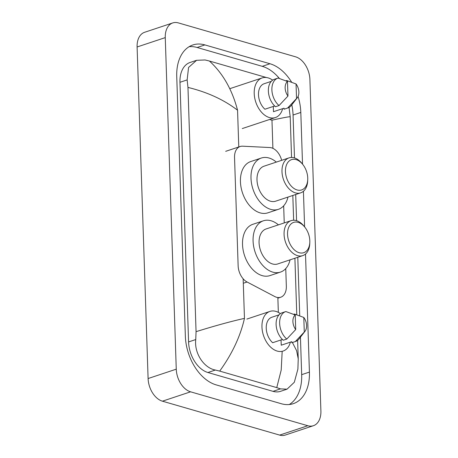 <?xml version="1.0" encoding="UTF-8"?>
<svg xmlns="http://www.w3.org/2000/svg" width="458" height="458" viewBox="0 0 458 458"><rect width="100%" height="100%" fill="white"/><g stroke="black" fill="none" stroke-linecap="round" stroke-linejoin="round"><path stroke-width="0.69" d="M281.659 160.329A14.748 9.675 71.6 0 0 269.779 147.533L242.58 146.188A14.748 9.675 71.6 0 0 240.169 146.508A14.748 9.675 71.6 0 0 234.542 157.523L238.131 265.749A14.748 9.675 71.6 0 0 247.085 282.002L274.726 296.526A14.748 9.675 71.6 0 0 276.517 297.253A14.748 9.675 71.6 0 0 280.708 297.236A14.748 9.675 71.6 0 0 286.336 286.221L285.752 268.588M284.235 222.926L283.668 205.825M295.57 56.815A19.66 12.898 -108.4 0 1 309.9 79.457L320.898 411.021A19.66 12.898 -108.4 0 1 313.392 425.711A19.66 12.898 -108.4 0 1 307.81 425.734L190.591 391.819A19.66 12.898 -108.4 0 1 176.261 369.171L165.264 37.613A19.66 12.898 -108.4 0 1 172.769 22.923A19.66 12.898 -108.4 0 1 178.351 22.9L295.57 56.815M313.392 425.711L285.231 435.077A19.66 12.898 -108.4 0 1 279.649 435.1L162.43 401.185A19.66 12.898 -108.4 0 1 148.1 378.543L137.102 46.979A19.66 12.898 -108.4 0 1 144.608 32.289L172.769 22.923M291.654 82.222A42.273 27.732 71.6 0 0 270.002 63.754L204.881 44.913A42.273 27.732 71.6 0 0 192.87 44.964A42.273 27.732 71.6 0 0 176.736 76.543L185.353 336.189A42.273 27.732 71.6 0 0 216.159 384.88L281.281 403.721A42.273 27.732 71.6 0 0 293.292 403.67A42.273 27.732 71.6 0 0 309.425 372.085L305.509 254.047M302.526 164.13L300.809 112.445A42.273 27.732 71.6 0 0 298.066 96.466M304.604 226.893L303.425 191.284M294.488 157.924L293.063 115.021A42.273 27.732 71.6 0 0 291.815 104.796M279.397 78.473A42.273 27.732 71.6 0 0 262.257 66.33L197.135 47.489A42.273 27.732 71.6 0 0 189.143 46.687M289.273 404.523A42.273 27.732 71.6 0 0 301.679 374.661L300.437 337.162M299.727 315.837L297.786 257.27M296.572 220.687L295.702 194.507M196.064 331.666C215.22 325.718 231.353 321.293 244.463 318.379C240.376 336.355 232.12 353.931 219.691 371.1L215.346 370.041C204.136 368.06 194.095 353.502 195.755 339.55L196.064 331.666L187.963 87.415L187.145 79.904L188.553 67.475L196.574 60.307L190.093 62.465A26.541 17.415 71.6 0 0 179.96 82.297L188.576 341.937A26.541 17.415 71.6 0 0 207.921 372.509L273.037 391.35A26.541 17.415 71.6 0 0 280.582 391.321L287.063 389.163L280.468 388.882L276.758 387.611L281.201 370.081L282.18 351.36M196.574 60.307L205.058 59.964L209.403 61.023L266.47 77.534M271.754 79.555L272.705 80.116M292.416 342.515L296.612 350.691L298.238 358.872L297.895 369.102L294.322 382.253L287.063 389.163M219.691 371.1L276.758 387.611M209.403 61.023C222.765 73.183 232.154 89.585 237.559 110.229C224.008 99.787 207.474 92.184 187.963 87.415M290.097 116.967C290.819 116.298 284.779 117.374 271.972 120.185L272.905 148.34M290.389 342.155A20.891 13.706 -108.4 0 1 283.118 351.051A20.891 13.706 -108.4 0 1 277.182 351.074A20.891 13.706 -108.4 0 1 262.423 331.283A20.891 13.706 -108.4 0 1 269.928 311.406A20.891 13.706 -108.4 0 1 275.865 311.377A20.891 13.706 -108.4 0 1 280.393 313.65M279.019 314.852L271.817 317.251A14.748 9.675 -108.4 0 0 266.241 328.249A14.748 9.675 -108.4 0 0 272.659 342.721L282.426 339.475M295.713 329.548A9.83 6.452 -108.4 0 1 295.227 314.967L295.713 329.548L286.777 339.057A15.732 10.322 -108.4 0 1 279.643 323.537A15.732 10.322 -108.4 0 1 285.637 311.617A15.732 10.322 -108.4 0 1 285.861 311.549L295.227 314.967M286.777 339.057L283.256 340.231A15.732 10.322 -108.4 0 1 276.122 324.711A15.732 10.322 -108.4 0 1 282.117 312.785L285.637 311.617M305.051 331.226A9.83 6.452 -108.4 0 1 304.284 332.027L303.797 317.446A9.83 6.452 -108.4 0 1 305.051 331.226L299.08 338.909A15.732 10.322 -108.4 0 1 295.57 341.468A15.732 10.322 -108.4 0 1 295.341 341.536L291.82 342.71L291.792 341.685L281.229 345.2L281.052 339.928M293.624 314.291L294.431 314.028L303.797 317.446M304.284 332.027L295.341 341.536M295.57 341.468L292.049 342.636A15.732 10.322 -108.4 0 1 291.82 342.71M282.643 108.661A20.891 13.706 -108.4 0 1 275.373 117.557A20.891 13.706 -108.4 0 1 269.436 117.58A20.891 13.706 -108.4 0 1 254.677 97.789A20.891 13.706 -108.4 0 1 262.182 77.912A20.891 13.706 -108.4 0 1 268.119 77.889A20.891 13.706 -108.4 0 1 272.647 80.156M271.273 81.364L264.071 83.757A14.748 9.675 -108.4 0 0 258.495 94.76A14.748 9.675 -108.4 0 0 264.913 109.227L274.68 105.981M287.968 96.054A9.83 6.452 -108.4 0 1 287.481 81.472L287.968 96.054L279.031 105.563A15.732 10.322 -108.4 0 1 271.897 90.049A15.732 10.322 -108.4 0 1 277.892 78.123A15.732 10.322 -108.4 0 1 278.115 78.055L287.481 81.472M279.031 105.563L275.51 106.737A15.732 10.322 -108.4 0 1 268.377 91.216A15.732 10.322 -108.4 0 1 274.371 79.297L277.892 78.123M297.305 97.731A9.83 6.452 -108.4 0 1 296.538 98.533L296.051 83.951A9.83 6.452 -108.4 0 1 297.305 97.731L291.334 105.414A15.732 10.322 -108.4 0 1 287.824 107.974A15.732 10.322 -108.4 0 1 287.595 108.042L284.075 109.216L284.046 108.197L273.483 111.706L273.306 106.439M285.878 80.803L286.685 80.534L296.051 83.951M296.538 98.533L287.595 108.042M287.824 107.974L284.304 109.147A15.732 10.322 -108.4 0 1 284.075 109.216M298.181 222.37A15.973 10.482 -108.4 0 1 304.833 227.179A15.973 10.482 -108.4 0 1 309.82 242.162A15.973 10.482 -108.4 0 1 299.189 252.724A15.973 10.482 -108.4 0 1 287.544 234.324A15.973 10.482 -108.4 0 1 298.181 222.37M309.82 242.162L309.774 243.461A18.435 12.091 -108.4 0 1 302.744 255.621A18.435 12.091 -108.4 0 1 297.505 255.644A18.435 12.091 -108.4 0 1 284.481 238.183A18.435 12.091 -108.4 0 1 291.105 220.641A18.435 12.091 -108.4 0 1 296.343 220.619A18.435 12.091 -108.4 0 1 304.02 226.166L304.833 227.179M291.105 220.641L266.109 228.954A18.435 12.091 71.6 0 0 259.486 246.496A18.435 12.091 71.6 0 0 272.51 263.957A18.435 12.091 71.6 0 0 277.748 263.94L302.744 255.621M290.063 259.841A27.033 17.736 -108.4 0 1 280.462 272.098A27.033 17.736 -108.4 0 1 272.785 272.132A27.033 17.736 -108.4 0 1 253.68 246.519A27.033 17.736 -108.4 0 1 263.396 220.796A27.033 17.736 -108.4 0 1 271.079 220.762A27.033 17.736 -108.4 0 1 278.424 224.861M280.462 272.098L269.905 275.613A27.033 17.736 -108.4 0 1 262.222 275.642A27.033 17.736 -108.4 0 1 243.124 250.034A27.033 17.736 -108.4 0 1 252.839 224.306L263.396 220.796M296.097 159.607A15.973 10.482 -108.4 0 1 302.755 164.416A15.973 10.482 -108.4 0 1 307.736 179.399A15.973 10.482 -108.4 0 1 297.105 189.961A15.973 10.482 -108.4 0 1 285.46 171.561A15.973 10.482 -108.4 0 1 296.097 159.607M307.736 179.399L307.69 180.698A18.435 12.091 -108.4 0 1 300.66 192.858A18.435 12.091 -108.4 0 1 295.421 192.881A18.435 12.091 -108.4 0 1 282.397 175.42A18.435 12.091 -108.4 0 1 289.021 157.878A18.435 12.091 -108.4 0 1 294.259 157.855A18.435 12.091 -108.4 0 1 301.942 163.403L302.755 164.416M289.021 157.878L264.031 166.191A18.435 12.091 71.6 0 0 257.407 183.732A18.435 12.091 71.6 0 0 270.432 201.194A18.435 12.091 71.6 0 0 275.664 201.176L300.66 192.858M287.979 197.077A27.033 17.736 -108.4 0 1 278.384 209.335A27.033 17.736 -108.4 0 1 270.701 209.369A27.033 17.736 -108.4 0 1 251.597 183.755A27.033 17.736 -108.4 0 1 261.312 158.033A27.033 17.736 -108.4 0 1 268.995 157.999A27.033 17.736 -108.4 0 1 276.34 162.098M278.384 209.335L267.821 212.85A27.033 17.736 -108.4 0 1 260.138 212.878A27.033 17.736 -108.4 0 1 241.04 187.27A27.033 17.736 -108.4 0 1 250.755 161.542L261.312 158.033M243.301 283.267L247.085 282.002M277.851 297.523L278.344 312.385M269.562 119.486L271.972 120.185M237.559 110.229L238.778 146.966M243.152 278.79L244.463 318.379M165.264 37.613L137.102 46.979M176.261 369.171L148.1 378.543M190.591 391.819L162.43 401.185M307.81 425.734L279.649 435.1M293.063 115.021L300.809 112.445M262.257 66.33L270.002 63.754M301.679 374.661L309.425 372.085M197.135 47.489L204.881 44.913M207.921 372.509L215.346 370.041M188.576 341.937L195.755 339.55M179.96 82.297L187.145 79.904M273.037 391.35L280.468 388.882M277.874 298.181L280.708 297.236M225.697 151.323L240.169 146.508M298.238 358.877L297.626 340.368M296.778 314.801L294.9 258.232M293.641 220.229L292.817 195.469M291.557 157.466L290.212 116.859L289.067 107.418M269.928 311.406L246.873 319.071M275.373 117.557L242.282 128.561M262.182 77.912L229.767 88.692"/></g></svg>
